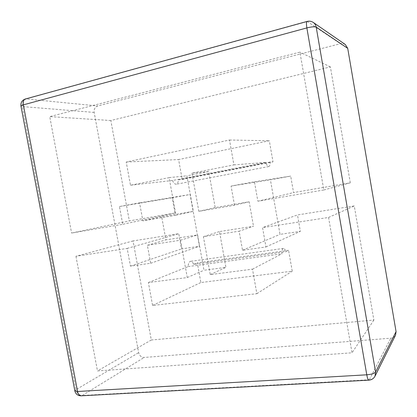 <?xml version="1.0" encoding="UTF-8"?>
<svg xmlns="http://www.w3.org/2000/svg" width="417" height="417" viewBox="0 0 417 417"><rect width="100%" height="100%" fill="white"/><g stroke="black" fill="none" stroke-linecap="round" stroke-linejoin="round"><path stroke-width="0.31" stroke-dasharray="2.08 1.56" d="M249.157 201.776L234.49 205.237L198.836 211.325L191.945 173.149L233.932 164.892L229.501 140.018L126.221 162.025L130.49 185.226L169.114 177.637L175.948 215.235L142.88 220.88L139.565 202.839L119.444 206.535L122.728 224.325L71.594 233.056L129.338 220.901L175.015 213.024L172.237 197.757L190.095 194.489L199.456 246.27L181.541 248.918L178.773 233.708L133.033 240.948L151.298 340.001L373.872 320.074L354.262 205.941L297.483 214.927L262.543 227.593L265.973 246.963L242.527 250.278L239.123 231.195L253.505 226.259L219.483 231.55L225.91 267.354L203.976 270.247L197.595 234.953L165.903 239.879L161.687 216.767L193.332 211.346L186.91 175.818L208.714 171.554L215.182 207.598L249.157 201.776L253.505 226.259M234.49 205.237L231.07 186.06L254.433 181.77L257.878 201.239L323.806 189.98L299.912 52.141L49.738 116.619L71.594 233.056M345.302 44.504L342.998 43.576L340.46 43.696L97.677 105.975C95.008 106.997 93.835 109.15 94.159 112.423L138.658 352.667C139.513 355.769 141.353 357.369 144.193 357.463L390.823 338.187C392.996 337.958 394.581 336.931 395.571 335.106M169.114 177.637L186.91 175.818M175.948 215.235L193.332 211.346M130.49 185.226L172.482 180.514L265.723 162.401C266.755 165.226 267.777 166.597 268.793 166.529C269.7 166.227 270.153 164.736 270.153 162.057L273.01 161.832L182.198 179.425L178.601 159.549L269.299 140.743L273.01 161.832M233.932 164.892L265.723 162.401M208.714 171.554L191.945 173.149M323.806 189.98L350.29 182.818L293.573 192.591L290.685 176.099L270.409 179.81L280.016 234.354L300.355 231.346L297.483 214.927M350.29 182.818L330.384 66.923L110.828 120.518L129.338 220.901M172.482 180.514C173.67 183.131 174.942 184.366 176.297 184.22C177.517 183.871 178.215 182.411 178.382 179.852L270.153 162.057M178.382 179.852L182.198 179.425M133.033 240.948L75.957 256.288L127.18 248.407L130.453 266.119L150.662 263.263L147.363 245.305L180.488 240.213L187.275 277.55L148.395 282.549L152.606 305.447L256.862 293.693L252.499 269.168L210.251 274.6L203.413 236.689L239.123 231.195M75.957 256.288L97.479 370.942L352.021 352.803L328.565 217.445L262.543 227.593M148.395 282.549L188.109 266.572C188.312 263.398 189.13 261.652 190.564 261.329C191.711 261.282 192.753 262.277 193.697 264.326L285.932 251.722L288.574 250.346L197.309 262.872L200.864 282.523L292.239 271.18L288.574 250.346M193.697 264.326L197.309 262.872M257.878 201.239L293.573 192.591M210.251 274.6L225.91 267.354M252.499 269.168L281.845 253.859C281.84 250.518 282.366 248.709 283.424 248.433C284.29 248.428 285.124 249.528 285.932 251.722M188.109 266.572L281.845 253.859M187.275 277.55L203.976 270.247M328.565 217.445L354.262 205.941M203.413 236.689L219.483 231.55M231.07 186.06L270.409 179.81M242.527 250.278L280.016 234.354M265.973 246.963L300.355 231.346M373.872 320.074L352.021 352.803M151.298 340.001L97.479 370.942M139.565 202.839L190.095 194.489M119.444 206.535L172.237 197.757M147.363 245.305L165.903 239.879M150.662 263.263L199.456 246.27M161.687 216.767L142.88 220.88M130.453 266.119L181.541 248.918M127.18 248.407L178.773 233.708M180.488 240.213L197.595 234.953M126.221 162.025L178.601 159.549M229.501 140.018L269.299 140.743M256.862 293.693L292.239 271.18M152.606 305.447L200.864 282.523M330.384 66.923L299.912 52.141M110.828 120.518L49.738 116.619M198.836 211.325L215.182 207.598M175.015 213.024L122.728 224.325M254.433 181.77L290.685 176.099M74.82 390.797L75.915 389.697C76.916 393.351 79.021 395.28 82.232 395.472L144.193 357.463M25.484 98.97L26.235 98.928C23.243 100.153 21.955 102.697 22.372 106.57L75.915 389.697L138.658 352.667M368.93 380.148L369.306 379.772L82.232 395.472L81.273 395.822M374.998 376.186C373.814 378.36 371.917 379.553 369.306 379.772L390.823 338.187M94.159 112.423L22.372 106.57L20.97 106.163M313.276 22.445C311.525 21.293 309.586 20.986 307.47 21.528L26.235 98.928L97.677 105.975M307.126 21.423L340.46 43.696M268.793 166.529L176.297 184.22M283.424 248.433L190.564 261.329"/><path stroke-width="0.63" d="M81.273 395.822L80.971 395.837C79.308 395.66 78.172 394.211 77.562 391.495L366.772 374.805C367.382 378.089 368.06 379.871 368.805 380.153C371.615 379.934 373.679 378.61 374.998 376.186L395.571 335.106L396.067 331.64L347.726 48.362L345.302 44.504L313.276 22.445C311.369 21.194 309.284 20.86 307.032 21.449C306.328 22.023 306.276 24.176 306.865 27.918C311.515 26.766 314.627 26.506 316.201 27.131C315.825 25.129 314.851 23.571 313.276 22.445M374.998 376.186L375.581 372.006C374.393 373.46 371.458 374.393 366.772 374.805L306.865 27.918L23.373 104.86L77.562 391.495L74.82 390.797M347.726 48.362L316.201 27.131L375.581 372.006L396.067 331.64M20.97 106.163L74.862 390.99C75.727 394.091 77.765 395.707 80.971 395.837L368.93 380.148M307.126 21.423L25.255 99.032C22.044 100.257 20.605 102.587 20.944 106.022L23.373 104.86C22.919 101.758 23.545 99.814 25.255 99.032L25.484 98.97"/></g></svg>
